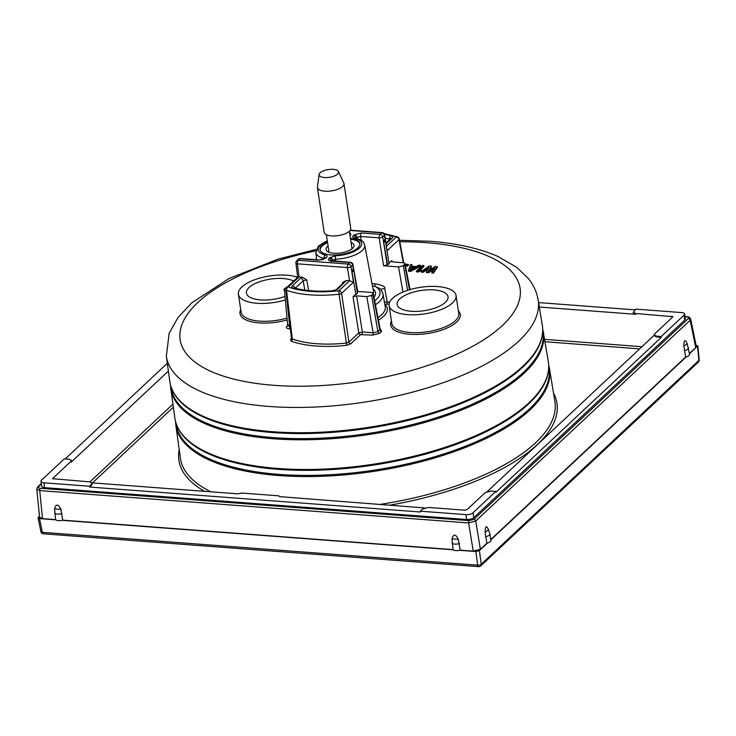 <?xml version="1.0" encoding="UTF-8"?>
<svg xmlns="http://www.w3.org/2000/svg" width="736" height="736" viewBox="0 0 736 736"><rect width="100%" height="100%" fill="white"/><g stroke="black" fill="none" stroke-linecap="round" stroke-linejoin="round"><path stroke-width="1.1" d="M338.468 171.534L343.804 183.025A13.432 5.336 171.4 0 1 343.988 183.623L350.741 228.307A13.432 5.336 -8.6 0 1 349.361 231.214A13.432 5.336 171.4 0 1 334.797 235.934A13.432 5.336 171.4 0 1 324.18 232.328L317.428 187.634A13.432 5.336 171.4 0 1 317.428 187.018L319.12 174.46A9.853 3.91 171.4 0 1 320.132 172.785A9.853 3.91 171.4 0 1 330.262 169.354A9.853 3.91 171.4 0 1 338.468 171.534A9.853 3.91 171.4 0 1 337.585 174.101A9.853 3.91 171.4 0 1 326.361 177.578A9.853 3.91 171.4 0 1 319.12 174.46M343.988 183.623A13.432 5.336 171.4 0 1 342.608 186.53A13.432 5.336 171.4 0 1 328.035 191.24A13.432 5.336 171.4 0 1 317.428 187.634M284.703 296.516A25.742 10.221 171.4 0 1 246.422 293.075A25.742 10.221 171.4 0 1 249.062 287.5A25.742 10.221 171.4 0 1 270.774 279.054A25.742 10.221 171.4 0 1 293.609 281.069M389.132 305.652A33.847 13.441 171.4 0 0 415.877 314.741A33.847 13.441 171.4 0 0 452.576 302.855A33.847 13.441 -8.6 0 0 456.053 295.532A33.847 13.441 -8.6 0 0 429.309 286.442A33.847 13.441 -8.6 0 0 392.61 298.328A33.847 13.441 171.4 0 0 389.132 305.652L391.828 323.527A33.847 13.441 -8.6 0 0 418.572 332.617A33.847 13.441 -8.6 0 0 455.28 320.73A33.847 13.441 -8.6 0 0 458.758 313.407L456.053 295.532M399.786 298.871A25.742 10.221 171.4 0 1 427.699 289.837A25.742 10.221 171.4 0 1 448.04 296.746A25.742 10.221 171.4 0 1 445.4 302.312A25.742 10.221 171.4 0 1 417.478 311.356A25.742 10.221 171.4 0 1 397.136 304.446A25.742 10.221 171.4 0 1 399.786 298.871M297.657 277.279A33.847 13.441 171.4 0 0 241.886 286.957A33.847 13.441 -8.6 0 0 238.409 294.28A33.847 13.441 -8.6 0 0 285.08 300.021M429.484 270.149L431.425 266.956L431.305 266.147L429.318 265.99L421.388 271.418L422.869 271.529L428.913 267.37L426.346 271.786L428.324 271.943L434.866 267.821L431.802 272.2L433.283 272.311L437.248 266.588L435.27 266.441L428.472 270.802L431.305 266.147M421.388 271.418L421.507 272.228L422.998 272.338L428.048 268.87M426.346 271.786L426.466 272.605L428.453 272.752L433.752 269.413M431.802 272.2L431.922 273.01L433.412 273.13L437.377 267.407L437.248 266.588M416.429 271.041L416.548 271.851L418.039 271.97L420.412 271.253L421.424 270.296L421.305 269.486L418.931 270.204L423.862 265.586L422.381 265.466L416.429 271.041L420.293 270.434L421.305 269.486M420.394 269.762L423.991 266.395L423.862 265.586M408.498 270.443L408.618 271.253L410.605 271.409L420.514 266.138L420.394 265.319L418.904 265.208L416.392 266.552L411.442 266.184L411.967 264.684L410.476 264.574L408.498 270.443L410.476 270.59L420.394 265.319M411.838 266.211L411.967 264.684M405.518 266.423L407.983 265.825L408.498 264.426L405.076 264.169M288.208 324.806C289 326.563 289.524 327.124 289.791 326.499A1.794 0.819 -85.7 0 1 289.239 328.836C286.497 328.486 285.697 327.621 286.865 326.25L287.822 325.358M291.668 338.302L290.61 339.296L291.162 341.173A77.16 30.645 -8.6 0 0 346.592 345.35L350.768 343.832A1.794 1.426 46.9 0 1 348.938 342.12L358.772 332.911L362.342 331.973L373.143 332.792A1.794 0.819 -85.7 0 1 372.6 335.128L379.73 333.261L381.653 331.467L380.199 329.001L379.831 329.774A1.794 1.426 -133.1 0 0 381.653 331.467M409.63 288.705L409.078 286.828M410.495 269.772L411.304 267.49L414.331 267.72M467.139 509.551L464.766 510.177L428.582 507.444L422.63 509.008L420.302 511.189L465.906 514.63A5.373 2.134 -8.6 0 0 473.046 512.762L495.852 491.409L491.188 491.05L485.236 492.614L467.139 509.551M672.667 317.069L654.58 334.015L654.111 334.954L656.567 336.168L661.232 336.518L684.038 315.164A5.373 2.134 -8.6 0 0 684.59 314.005A5.373 2.134 -8.6 0 0 681.656 312.579L636.042 309.138L633.245 312.276L635.692 313.481L672.851 316.701M487.37 491.51L654.157 335.303M633.245 312.276L633.356 313.104L635.803 314.3L539.313 307.022M53.038 479.026L52.882 478.299L70.978 461.362L71.429 460.368L68.991 459.2L64.317 458.85L41.52 480.203A5.373 2.134 -8.6 0 0 40.968 481.372A5.373 2.134 -8.6 0 0 43.893 482.798L89.507 486.238L92.304 483.064L89.856 481.896L52.707 478.704M168.397 371.073L71.125 462.171L70.978 461.362M279.818 496.644L424.654 507.941M92.23 482.862L237.93 493.847L242.024 493.056L278.88 495.834L280.057 496.901M538.586 302.588L635.251 309.874M661.232 336.518L661.351 337.336L656.659 336.978L654.212 335.763L654.111 334.954M661.351 337.336L495.981 492.218L495.852 491.409M71.429 460.368L71.125 462.171M65.237 458.924L167.32 363.308M684.59 314.005L685.326 318.872A5.373 2.134 171.4 0 1 684.774 320.04L473.791 517.638A5.373 2.134 171.4 0 1 466.652 519.506L44.629 487.674A5.373 2.134 171.4 0 1 41.704 486.248L40.968 481.372M89.507 486.238L89.626 487.048L420.422 512.008L420.302 511.189M89.626 487.048L91.982 484.849L91.844 484.049M92.304 483.064L91.982 484.849M41.372 484.058L38.704 486.542A1.794 1.426 -133.1 0 0 37.729 486.864L36.8 489.09L39.735 490.581L468.602 522.937L475.732 521.07L690.138 320.261L690.681 319.038C689.89 317.354 688.694 316.572 687.111 316.692L684.968 316.526M38.704 486.542C37.932 487.462 38.456 488.032 40.296 488.272A1.794 0.819 94.3 0 0 39.735 490.581L42.513 518.632L39.569 517.169L36.8 489.09M458.298 539.212A5.373 0.46 -178.2 0 1 452.014 538.743C453.422 533.738 455.52 533.894 458.298 539.212L460.138 550.142L473.257 551.126L480.387 549.258L486.947 543.122L485.65 536.691A5.373 2.134 -8.6 0 0 489.872 533.913L488.382 529.322A5.373 1.104 -27.1 0 0 488.308 529.239C486.321 525.127 485.272 526.111 485.162 532.183L485.65 536.691M452.014 538.743L453.045 549.608L62.716 520.159A5.373 2.134 171.4 0 1 62.118 520.315L453.247 549.82A5.373 2.134 171.4 0 1 453.045 549.608M60.876 509.229A5.373 0.46 -178.2 0 1 54.584 508.76C56 503.755 58.098 503.912 60.876 509.229L62.716 520.159M54.584 508.76L55.623 519.625L42.513 518.632M689.42 353.492L695.741 347.576L696.284 346.325M490.728 539.571L685.639 357.034L683.854 346.095C683.965 340.023 685.014 339.038 687.001 343.151L687.074 343.234A5.373 1.104 -27.1 0 0 687.001 343.151M485.162 532.183A5.373 1.104 -27.1 0 0 488.382 529.322L488.308 529.239M685.639 357.034A5.373 2.134 -8.6 0 0 686.237 356.877A5.373 2.134 -8.6 0 0 689.549 354.329L687.074 343.234A5.373 1.104 -27.1 0 1 683.854 346.095M490.783 539.93L686.237 356.877M698.363 362.084A2.686 2.686 0 0 0 699.2 359.858A2.686 1.03 174.4 0 1 698.915 360.382A2.686 2.134 46.9 0 1 698.363 362.084L480.709 565.929A2.686 2.134 -133.1 0 0 481.261 564.227A2.686 1.187 172.2 0 1 477.701 565.165A2.686 1.233 94.3 0 0 478.676 566.646L43.323 533.802A2.686 1.233 -85.7 0 1 42.348 532.321L39.532 518.604L55.826 519.837A5.373 2.134 171.4 0 1 55.623 519.625M39.532 518.604L38.346 517.316L38.079 517.914L40.894 531.659A2.686 2.686 0 0 0 43.323 533.802M39.486 516.249L38.346 517.316M486.947 543.122A5.373 2.134 -8.6 0 0 487.545 542.966A5.373 2.134 -8.6 0 0 490.857 540.417L489.872 533.913M696.008 344.982L697.526 346.306L698.915 360.382L481.261 564.227L479.403 550.592L487.545 542.966M479.403 550.592L475.833 551.522L459.549 550.298A5.373 2.134 171.4 0 1 453.247 549.82M460.138 550.142A5.373 2.134 171.4 0 1 459.549 550.298M699.2 359.858L697.802 345.745L689.476 353.841M475.833 551.522L477.701 565.165L42.348 532.321A2.686 1.095 168.4 0 1 40.894 531.659M62.118 520.315A5.373 2.134 171.4 0 1 55.826 519.837M343.519 282.808L342.479 282.606L346.233 280.499L349.572 280.747L353.482 282.228L341.568 293.379L348.938 342.12L346.435 343.059L339.057 294.253A2.686 0.975 -8.6 0 0 341.568 293.379A2.686 2.134 46.9 0 0 338.827 290.803L339.057 294.253A73.526 29.201 -8.6 0 1 286.552 290.288L292.284 338.974A75.376 29.937 -8.6 0 0 346.435 343.059L346.592 345.35M327.299 240.966A22.025 8.749 -8.6 0 0 325.349 254.987C327.161 255.484 327.566 256.294 326.554 257.398L325.579 258.308L318.44 260.176L299.846 258.768L298.218 260.296A2.686 1.233 94.3 0 0 297.39 263.81L299.028 276.938L302.321 277.187L306.756 279.91L303.186 280.802A2.686 2.134 -133.1 0 0 300.454 278.263L292.404 285.798C291.401 286.819 291.732 287.61 293.416 288.162A70.076 27.83 -8.6 0 0 332.111 291.088L337.64 289.211L346.233 280.499M287.712 286.589L284.317 288.806C283.507 289.736 284.032 290.306 285.908 290.527L286.046 290.536M350.768 343.832L360.594 334.622A1.794 1.426 46.9 0 1 358.772 332.911L353.059 296.801L356.629 295.863L366.822 296.636L371.579 295.384L373.253 293.37L380.172 329.286M293.416 288.162A2.686 1.84 105.3 0 1 294.492 288.015L294.492 288.015C304.971 290.83 317.575 291.769 332.295 290.84A2.686 0.506 86.2 0 0 332.111 291.088M332.295 290.84L336.177 289.69A2.686 2.134 46.9 0 1 337.64 289.211M336.177 289.69L344.218 282.155A2.686 2.134 46.9 0 1 345.69 281.676M386.087 242.944L390.641 238.676A2.686 2.134 46.9 0 1 392.113 238.206C393.116 237.185 392.776 236.394 391.092 235.842A70.076 27.83 -8.6 0 0 384.523 234.352M299.028 276.938L288.245 286.985A2.686 2.134 -133.1 0 0 286.782 287.463A2.686 2.686 0 0 0 285.945 289.745A2.686 1.021 -6.7 0 0 286.552 290.288A2.686 1.987 109.9 0 1 288.245 286.985A70.84 28.134 -8.6 0 0 338.827 290.803L349.572 280.747M302.321 277.187L300.454 278.263M386.639 246.026L396.262 237.02A2.686 1.987 -70.1 0 1 397.541 236.928L384.045 233.533M384.431 302.202L389.804 301.935M371.579 295.384L377.908 331.568L373.143 332.792L366.822 296.636M290.61 339.296A1.794 1.426 -133.1 0 0 291.566 339.002L285.945 289.745M291.962 337.815L292.284 338.974A1.794 1.325 110 0 1 291.162 341.173M284.317 288.806L287.758 326.02A1.794 1.426 46.9 0 1 286.865 326.25M316.517 258.649L315.68 259.679M353.059 296.801L355.838 294.198A1.794 0.708 -8.6 0 0 357.346 293.25L353.942 270.756L353.124 269.965M357.282 292.836L357.806 292.008L352.912 264.518A2.686 2.686 0 0 0 350.474 262.31L330.777 260.682L331.375 261.676M357.705 291.41L371.303 292.44C373.17 292.661 373.704 293.241 372.885 294.161L379.831 329.774L377.908 331.568A1.794 1.426 -133.1 0 0 379.73 333.261M318.44 260.176A2.686 1.233 -85.7 0 1 319.01 259.937L300.417 258.529A2.686 1.233 -85.7 0 0 299.846 258.768A2.686 2.134 -133.1 0 0 298.374 259.247L296.746 260.774A2.686 2.134 -133.1 0 1 298.218 260.296L348.275 264.077L349.904 262.55L331.301 261.142C328.56 260.811 327.768 259.955 328.918 258.557L329.884 257.655L335.68 255.769A22.025 8.749 -8.6 0 0 359.435 248.041A22.025 8.749 -8.6 0 0 354.494 238.142C352.682 237.645 352.277 236.836 353.289 235.732L354.264 234.821L361.394 232.953L379.997 234.361A2.686 2.134 46.9 0 1 382.738 236.937L387.164 264.859L383.594 265.788L398.553 266.92L403.31 265.678L404.975 263.654L410.035 289.607M387.164 264.859L387.559 264.482A1.794 0.708 171.4 0 0 389.077 263.534A1.794 0.708 171.4 0 0 388.866 263.267M389.013 263.129L391.644 260.664L391.828 261.731M409.547 289.745L404.616 264.454C405.426 263.525 404.901 262.945 403.024 262.724L392.831 261.952L391.644 260.664L391.368 261.252M389.62 239.632L389.583 239.191A2.686 1.84 -74.7 0 1 391.092 235.842M389.951 239.32L389.583 239.191A67.39 26.763 -8.6 0 0 385.241 238.151M387.118 250.636L384.643 234.802A2.686 2.686 0 0 0 382.196 232.594L350.244 230.184M384.321 233.928A70.84 28.134 -8.6 0 1 396.262 237.02A2.686 2.134 46.9 0 1 399.004 239.586A2.686 1.113 -10.5 0 0 399.271 238.961A2.686 2.686 0 0 0 397.541 236.928M385.176 240.654C386.069 241.233 385.563 241.702 383.677 242.052L385.314 240.221L384.67 239.697L383.677 242.052L387.559 264.482M382.196 232.594A2.686 1.233 -85.7 0 0 381.625 232.834L379.997 234.361A2.686 1.233 94.3 0 0 379.169 237.866L383.594 265.788M361.394 232.953A2.686 1.233 94.3 0 0 360.576 236.468L379.169 237.866A2.686 1.012 -9 0 0 382.738 236.937L384.367 235.41A2.686 1.086 -10.1 0 0 384.643 234.802M349.508 232.116L350.925 234.572A2.686 2.134 -133.1 0 0 349.904 234.747M350.456 238.372A20.148 8.004 171.4 0 1 359.84 243.552A20.148 8.004 171.4 0 1 357.77 247.912A20.148 8.004 171.4 0 1 335.92 254.987A20.148 8.004 171.4 0 1 320.004 249.578A20.148 8.004 171.4 0 1 322.074 245.217A20.148 8.004 171.4 0 1 327.437 241.85M325.349 254.987A2.686 1.757 103.3 0 0 323.923 258.364L324.401 258.52M326.554 257.398A2.686 2.134 -133.1 0 0 325.082 257.876L324.116 258.787C323.509 259.422 321.807 259.808 319.01 259.937L319.01 259.937M325.579 258.308A2.686 2.134 -133.1 0 0 324.116 258.787M286.782 287.463L297.813 277.132L298.982 276.929M355.838 294.198L351.955 271.768L353.114 269.974M353.593 269.937L352.94 269.413L351.955 271.768C353.841 271.409 354.338 270.949 353.446 270.37M296.746 260.774A2.686 2.686 0 0 0 295.918 263.065A2.686 1.049 -7.1 0 0 297.39 263.81L347.447 267.582A2.686 1.233 94.3 0 1 348.275 264.077A2.686 2.134 46.9 0 1 351.017 266.644L352.645 265.126L353.473 269.799M350.474 262.31A2.686 1.233 -85.7 0 0 349.904 262.55A2.686 2.134 46.9 0 1 352.645 265.126A2.686 1.086 -10.1 0 0 352.912 264.518M331.301 261.142A2.686 1.233 -85.7 0 1 331.872 260.903M328.918 258.557A2.686 2.134 46.9 0 1 331.605 260.875M329.884 257.655A2.686 2.134 46.9 0 1 332.617 260.185L335.515 259.238A24.711 9.816 -8.6 0 0 364.688 245.079C363.271 242.954 365.93 241.675 355.479 237.967L355.249 237.94M335.68 255.769A2.686 0.626 87.3 0 0 335.515 259.238L335.846 261.206M354.494 238.142A2.686 1.757 -76.7 0 1 355.479 237.967M353.289 235.732A2.686 2.134 46.9 0 1 355.985 238.087M354.264 234.821A2.686 2.134 46.9 0 1 356.997 237.36L360.576 236.468L361.247 240.304M372.48 286L374.514 286.148A1.794 0.819 94.3 0 0 375.056 283.811C382.462 285.182 385.682 286.755 384.716 288.521L387.136 301.732A1.794 0.819 94.3 0 1 386.584 304.078L389.096 304.262M380.972 289.726A2.686 0.975 169.6 0 1 384.716 288.521M374.688 300.748A32.844 13.046 -8.6 0 0 374.514 286.148L379.684 288.457C380.503 288.567 381.616 290.389 383.014 293.912A35.53 14.113 171.4 0 1 375.461 304.695M323.978 258.888L323.923 258.364A24.711 9.816 -8.6 0 1 315.827 252.466L316.646 259.753M332.755 260.967L332.617 260.185L331.853 260.903M350.06 230.451L381.625 232.834A2.686 2.134 46.9 0 1 384.367 235.41L385.204 240.083M359.876 243.966A20.148 8.004 -8.6 0 0 350.575 239.182M327.557 242.659A20.148 8.004 -8.6 0 0 322.193 246.036A20.148 8.004 -8.6 0 0 320.086 249.982M328.054 245.953A14.159 5.621 -8.6 0 0 327.502 246.431A14.159 5.621 -8.6 0 0 326.057 249.541A14.159 5.621 -8.6 0 0 337.281 253.294A14.159 5.621 -8.6 0 0 352.59 248.326A14.159 5.621 -8.6 0 0 354.044 245.3A14.159 5.621 -8.6 0 0 351.072 242.475M295.099 288.172A2.686 2.134 -133.1 0 0 292.404 285.798M433.412 273.13L433.283 272.311M428.453 272.752L428.324 271.943M422.998 272.338L422.869 271.529M409.989 270.048L411.176 266.671L415.638 267.012L409.989 270.048M405.361 265.622L408.498 264.426M405.205 264.813L405.876 264.868L405.242 265.015M420.412 271.253L420.293 270.434M418.039 271.97L417.919 271.152M410.605 271.409L410.476 270.59M411.304 267.49L411.176 266.671M407.983 265.825L407.864 265.015M391.442 320.97A35.19 13.975 -8.6 0 0 413.844 334.466A35.19 13.975 -8.6 0 0 456.651 322.037A35.19 13.975 -8.6 0 0 458.372 310.84M399.795 241.767A171.902 68.273 171.4 0 1 426.264 242.687A171.902 68.273 171.4 0 1 502.421 325.487A171.902 68.273 171.4 0 1 273.976 385.314A171.902 68.273 171.4 0 1 181.286 326.462A171.902 68.273 171.4 0 1 315.854 250.838M240.727 309.598A35.19 13.975 -8.6 0 0 252.016 321.89A35.19 13.975 -8.6 0 0 287.233 319.912M289.239 328.836L290.564 328.937M360.594 334.622L372.6 335.128M378.47 320.16A37.573 14.922 -8.6 0 0 385.351 304.667L386.584 304.078M269.017 406.447A188.02 74.676 171.4 0 1 166.345 356.169L169.804 381.349A188.361 74.805 -8.6 0 0 272.67 431.719A188.361 74.805 -8.6 0 0 459.328 403.392A188.361 74.805 -8.6 0 0 542.285 325.018L538.154 299.938A188.02 74.676 171.4 0 1 455.336 378.166A188.02 74.676 171.4 0 1 269.017 406.447M543.444 332.046A188.453 74.842 171.4 0 1 460.442 410.449A188.453 74.842 171.4 0 1 273.691 438.794A188.453 74.842 171.4 0 1 170.78 388.406L174.846 417.984A188.848 74.998 -8.6 0 0 277.987 468.482A188.848 74.998 -8.6 0 0 465.124 440.082A188.848 74.998 -8.6 0 0 548.302 361.505L542.662 328.56M548.679 365.047L549.461 368.534A188.95 75.035 171.4 0 1 466.238 447.138A188.95 75.035 171.4 0 1 279.008 475.557A188.95 75.035 171.4 0 1 175.821 425.04L180.375 458.132A189.391 75.219 -8.6 0 0 210.938 491.814M379.316 504.519A189.391 75.219 -8.6 0 0 554.889 401.488L549.461 368.534M188.996 441.701L189.732 442.327A188.48 74.851 -8.6 0 0 278.3 469.338A188.48 74.851 -8.6 0 0 541.282 389.16C547.382 379.739 549.728 370.521 548.302 361.505M542.699 330.032A188.057 74.686 171.4 0 1 461.196 408.894A188.057 74.686 171.4 0 1 273.718 437.626A188.057 74.686 171.4 0 1 170.89 386.262M183.917 405.012L184.653 405.628A187.993 74.658 -8.6 0 0 272.992 432.575A187.993 74.658 -8.6 0 0 535.284 352.599C541.374 343.206 543.702 334.015 542.285 325.018M179.188 449.53A191.185 75.928 -8.6 0 0 204.617 491.335M92.506 482.88L173.356 407.155M545.045 341.734L639.667 348.873M389.261 505.264A191.185 75.928 -8.6 0 0 553.481 392.923M672.023 317.676L671.876 316.204M544.649 339.36L641.994 346.702M635.803 314.3L635.692 313.481M89.93 481.896L172.942 404.147M44.629 487.674L43.893 482.798M466.652 519.506L465.906 514.63M473.791 517.638L473.046 512.762M684.774 320.04L684.038 315.164M656.659 336.978L656.567 336.168M40.296 488.272L469.154 520.628L473.91 519.377L688.316 318.578C689.098 317.658 688.565 317.087 686.734 316.848L685.004 316.719M469.154 520.628A1.794 0.819 94.3 0 0 468.602 522.937L473.257 551.126M473.91 519.377A1.794 1.426 46.9 0 1 475.732 521.07L480.387 549.258M688.316 318.578A1.794 1.426 46.9 0 1 690.138 320.261L695.741 347.576M37.729 486.864L41.29 483.534M62.036 513.562A5.373 2.134 171.4 0 1 54.565 513.001M459.457 543.545A5.373 2.134 171.4 0 1 451.987 542.984M684.342 350.603A5.373 2.134 -8.6 0 0 688.565 347.834M548.716 366.528A188.545 74.879 171.4 0 1 466.992 445.593A188.545 74.879 171.4 0 1 279.027 474.389A188.545 74.879 171.4 0 1 175.932 422.906M342.479 282.606L342.599 283.682M308.623 290.545L306.756 279.91M353.482 282.228L351.017 266.644A2.686 1.012 -9 0 1 347.447 267.582L349.526 280.747M290.288 326.536L289.791 326.499L285.908 290.527M361.79 334.31A1.794 0.819 94.3 0 0 362.342 331.973L356.629 295.863M304.805 290.085L303.186 280.802L295.265 288.218M386.225 243.708L392.113 238.206M385.351 304.667A1.794 1.582 -43.3 0 1 384.864 304.732M377.973 317.584A35.779 14.214 -8.6 0 0 385.241 306.949L383.014 293.912M387.136 250.709L399.004 239.586L403.3 262.752M350.925 234.572L350.005 235.428M355.635 281.925L357.53 292.606M356.16 238.133L356.997 237.36L357.181 238.436M372.02 283.581L375.056 283.811M398.553 266.92L402.951 292.091M403.31 265.678L407.624 290.352M374.017 297.289A28.29 11.233 -8.6 0 0 373.051 289.009M373.29 293.572A26.496 10.525 -8.6 0 0 373.474 291.254L364.688 245.079M238.409 294.28L241.114 312.156A33.847 13.441 -8.6 0 0 287.031 318.108M349.37 231.205L352.029 248.805M326.352 234.692L329.01 252.282M538.154 299.938C536.774 292.1 533.563 285.007 528.503 278.668L516.736 267.324L497.941 256.468C479.302 248.326 456.55 243.248 429.686 241.242L399.519 240.295M316.241 249.375L278.061 259.127L228.997 278.539L191.71 302.919L178.112 317.372L169.17 333.233L166.345 356.169M189.732 442.327C181.12 435.132 176.152 427.018 174.846 417.984M170.494 384.845L170.78 388.406M535.799 351.79L535.284 352.599M184.653 405.628C176.06 398.461 171.111 390.365 169.804 381.349M690.681 319.038L696.284 346.371M478.676 566.646A2.686 2.686 0 0 0 480.709 565.929M175.536 421.48L175.821 425.04M541.797 388.35L541.282 389.16M399.271 238.961L403.696 262.816M385.314 240.221L389.077 263.534M327.253 240.672L318.504 245.99L315.827 252.466M300.417 258.529A2.686 2.686 0 0 0 298.374 259.247M295.918 263.065L297.684 277.251"/></g></svg>
